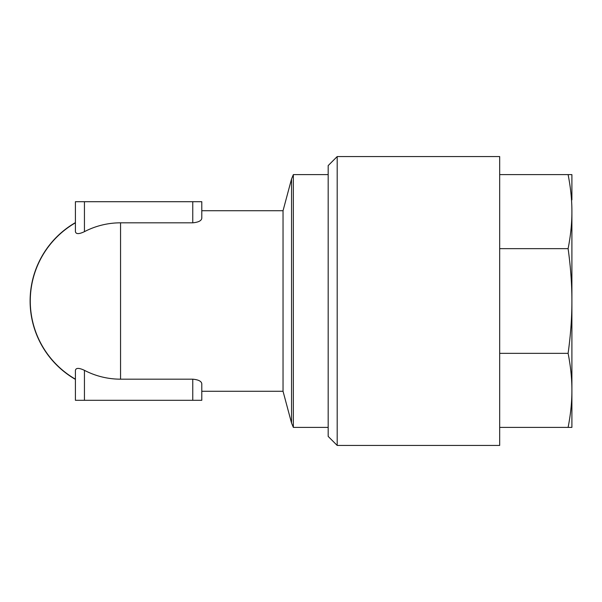 <?xml version="1.0" encoding="UTF-8"?>
<svg xmlns="http://www.w3.org/2000/svg" width="602" height="602" viewBox="0 0 602 602"><rect width="100%" height="100%" fill="white"/><g stroke="black" fill="none" stroke-linecap="round" stroke-linejoin="round"><path stroke-width="0.9" d="M571.9 199.894L571.9 174.618L568.107 174.618C570.673 187.704 571.938 200.037 571.9 211.633C571.938 223.237 570.673 235.57 568.107 248.649C570.673 267.153 571.938 284.595 571.9 301C571.938 317.404 570.673 334.847 568.107 353.351C570.673 366.43 571.938 378.763 571.9 390.367L571.9 394.408M499.683 167.559L499.683 156.565L337.195 156.565L337.195 445.435L499.683 445.435L499.683 167.559M337.195 445.435L328.173 436.405L328.173 165.595L337.195 156.565M75.416 222.62A90.45 90.45 0 0 0 75.416 379.38M201.79 201.7L75.416 201.7L75.416 231.665C75.98 234.238 78.982 234.238 84.438 231.665A78.177 78.177 0 0 1 120.55 222.823L192.76 222.823C198.419 222.288 201.429 220.768 201.79 218.263L201.79 201.7L201.79 210.73L283.038 210.73L283.038 391.27L291.541 423.025L293.347 427.382L293.347 174.618L291.541 178.975L291.541 423.025M201.79 400.3L201.79 383.737C201.429 381.232 198.419 379.712 192.76 379.177L120.55 379.177A78.177 78.177 0 0 1 84.438 370.335C78.982 367.762 75.98 367.762 75.416 370.335L75.416 400.3L201.79 400.3L201.79 391.27L283.038 391.27M283.038 210.73L291.541 178.975M75.416 379.177A90.27 90.27 0 0 1 75.416 222.823M328.173 427.382L293.347 427.382M499.683 174.618L568.107 174.618M499.683 427.382L571.9 427.382L571.9 390.367C571.938 401.963 570.673 414.296 568.107 427.382M499.683 353.351L568.107 353.351M499.683 248.649L568.107 248.649M571.9 390.367L571.9 211.633M120.55 222.823L120.55 379.177M192.76 379.177L192.76 400.3M84.438 370.335L84.438 400.3M84.438 201.7L84.438 231.665M192.76 201.7L192.76 222.823M328.173 174.618L293.347 174.618"/></g></svg>
